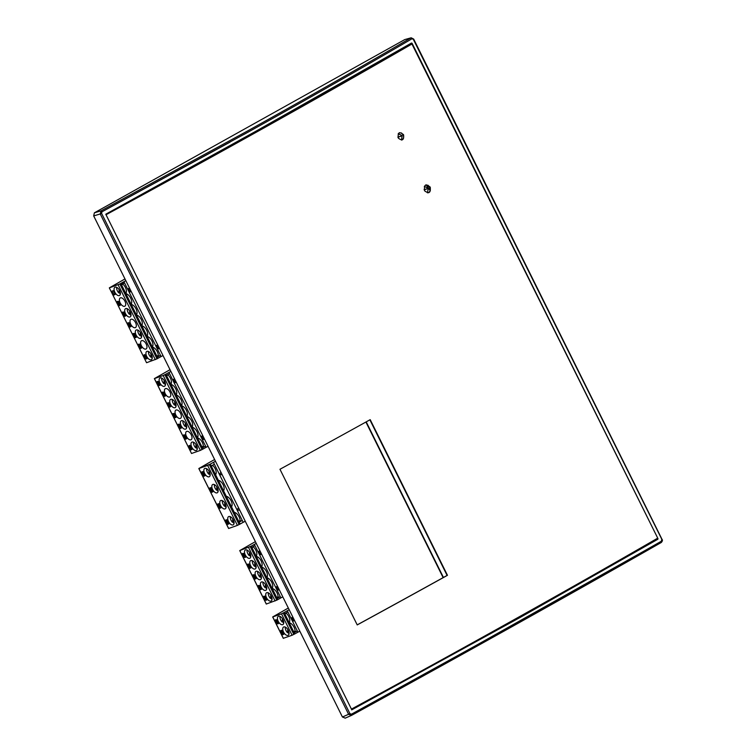 <?xml version="1.0" encoding="UTF-8"?>
<svg xmlns="http://www.w3.org/2000/svg" width="756" height="756" viewBox="0 0 756 756"><rect width="100%" height="100%" fill="white"/><g stroke="black" fill="none" stroke-linecap="round" stroke-linejoin="round"><path stroke-width="1.13" d="M350.992 715.592L345.076 718.2L351.483 715.412L351.417 714.212L349.943 713.683L342.43 717L345.218 718.124L342.43 717L93.687 215.904L94.387 212.823L404.791 39.567L410.801 37.951L413.513 39.104M348.61 714.307L349.943 713.683L351.417 714.212L475.146 645.955L351.417 714.212L351.483 715.412C463.494 654.025 566.764 596.389 661.302 542.477C662.492 541.098 662.747 540.077 662.058 539.425L413.683 39.076L411.179 37.8L404.791 39.567L94.387 212.823L93.687 215.904L100.236 213.967L93.687 215.904L342.43 717L348.61 714.307L100.236 213.967L348.61 714.307L351.483 715.412L497.117 634.964L661.264 542.496L661.424 541.183L661.368 542.43M289.047 633.764A4.508 2.391 -119.2 0 1 288.65 633.585L288.773 631.496M287.743 629.351L287.545 632.753L288.735 632.082M285.324 627.102A4.508 2.391 -119.2 0 0 287.545 632.753M256.104 567.406A4.508 2.391 -119.2 0 1 255.708 567.227L255.83 565.129M254.8 562.993L254.602 566.395L255.793 565.724M252.381 560.735A4.508 2.391 -119.2 0 0 254.602 566.395M272.037 599.489A4.508 2.391 -119.2 0 1 271.64 599.31L271.763 597.221M270.724 595.076L270.525 598.478L271.725 597.807M268.314 592.817A4.508 2.391 -119.2 0 0 270.525 598.478M294.519 620.468L293.366 621.073L294.519 620.468M291.693 617.709L292.846 617.104L291.693 617.709L292.563 619.438A1.077 1.04 -101 0 1 293.243 617.907M294.169 619.778A1.077 1.04 -101 0 1 292.563 619.438L293.366 621.073M287.894 611.973L284.757 613.73L284.152 612.521L287.299 610.763L297.316 630.948L294.169 632.696L294.774 633.906L299.82 631.156M275.288 620.222L277.065 623.804L278.378 623.709L276.601 619.759L275.288 620.222L275.59 619.75M288.338 608.013L272.68 616.953L281.497 613.853L292.109 635.238L294.774 633.906M289.075 622.424L289.359 622.264A6.133 3.26 -119.2 0 0 286.307 613.286L284.917 614.061M284.152 612.521L281.497 613.853M282.98 619.608A4.716 2.504 -119.2 0 0 278.293 616.338A4.716 2.504 -119.2 0 0 278.406 621.678A4.716 2.504 -119.2 0 0 282.895 624.569A4.716 2.504 -119.2 0 0 282.98 619.608M283.358 638.291L292.109 635.238M288.291 630.306A4.716 2.504 60.8 0 1 288.206 635.267A4.716 2.504 60.8 0 1 283.717 632.366A4.716 2.504 60.8 0 1 283.604 627.036A4.716 2.504 60.8 0 1 288.291 630.306M281.582 630.202L283.67 634.416L282.375 634.501L280.599 630.92L281.582 630.202M277.065 623.804L278.435 623.615M280.599 630.92L280.892 630.447M294.018 632.394L295.407 631.619L295.086 630.976A6.133 3.26 -119.2 0 0 289.642 622.85L289.368 623.01M295.086 630.976L293.706 631.751M282.716 634.747L280.949 630.721M297.911 632.158L297.316 630.948L295.407 631.619M283.065 634.558L283.746 634.312M289.208 609.771L287.299 610.763M284.757 613.73L294.169 632.696M277.414 623.605L275.638 620.024M289.359 622.264L289.642 622.85M283.736 623.076A4.508 2.391 -119.2 0 1 283.339 622.897L283.462 620.799M282.432 618.654L282.234 622.056L283.434 621.394M280.013 616.405A4.508 2.391 -119.2 0 0 282.234 622.056M266.726 588.801A4.508 2.391 -119.2 0 1 266.329 588.612L266.452 586.524M265.422 584.379L265.224 587.781L266.414 587.119M263.003 582.129A4.508 2.391 -119.2 0 0 265.224 587.781M261.415 578.104A4.508 2.391 -119.2 0 1 261.018 577.924L261.141 575.826M260.111 573.691L259.913 577.083L261.103 576.422M257.692 571.432A4.508 2.391 -119.2 0 0 259.913 577.083M365.904 422.037L443.139 577.631M366.206 421.867L443.441 577.461M226.091 507.304A4.508 2.391 -119.2 0 1 225.694 507.125L225.817 505.036M224.787 502.891L224.589 506.293L225.779 505.622M222.368 500.633A4.508 2.391 -119.2 0 0 224.589 506.293M165.432 384.738A4.508 2.391 -119.2 0 1 165.035 384.558L165.158 382.47M164.128 380.325L163.92 383.727L165.12 383.056M161.708 378.066A4.508 2.391 -119.2 0 0 163.92 383.727M159.384 348.242L158.231 348.847L159.384 348.242M156.558 345.473L157.711 344.868L156.558 345.473L157.418 347.212A1.077 1.04 -101 0 1 158.108 345.672M159.034 347.543A1.077 1.04 -101 0 1 157.418 347.212L158.231 348.847M131.166 291.391L130.013 291.996L131.166 291.391M128.34 288.631L129.493 288.027L128.34 288.631L129.2 290.361A1.077 1.04 -101 0 1 129.89 288.83M125.846 280.684L123.937 281.686L160.499 355.348L157.361 357.097L157.966 358.306L161.104 356.558L160.499 355.348L157.21 356.794M161.104 356.558L163.012 355.556M121.253 284.341L124.542 282.895L121.404 284.653L120.799 283.443L119.854 283.963L157.021 358.826L157.966 358.306M157.021 358.826L146.56 362.729L109.327 287.875L146.56 362.729M109.327 287.875L124.976 278.936M119.854 283.963L109.403 287.856M120.799 283.443L123.937 281.686M130.816 290.701A1.077 1.04 -101 0 1 129.2 290.361L130.013 291.996M151.483 354.706A4.716 2.504 60.8 0 1 151.398 359.667A4.716 2.504 60.8 0 1 146.91 356.766A4.716 2.504 60.8 0 1 146.796 351.436A4.716 2.504 60.8 0 1 151.483 354.706M145.568 358.902L143.791 355.32L144.765 354.602L146.881 358.438L145.568 358.902L144.084 354.847M140.597 348.459L138.49 344.254L139.794 344.16L141.57 347.741L140.597 348.459L138.773 344.15M146.173 344.008A4.716 2.504 -119.2 0 0 141.485 340.739A4.716 2.504 -119.2 0 0 141.599 346.078A4.716 2.504 -119.2 0 0 146.088 348.97A4.716 2.504 -119.2 0 0 146.173 344.008M135.286 337.762L133.179 333.557L134.483 333.462L136.26 337.044L135.286 337.762L133.472 333.453M140.862 333.311A4.716 2.504 -119.2 0 0 136.174 330.041A4.716 2.504 -119.2 0 0 136.288 335.38A4.716 2.504 -119.2 0 0 140.777 338.272A4.716 2.504 -119.2 0 0 140.862 333.311M129.975 327.065L127.868 322.859L129.172 322.765L130.949 326.346L129.975 327.065L128.161 322.755M135.551 322.623A4.716 2.504 -119.2 0 0 130.873 319.344A4.716 2.504 -119.2 0 0 130.977 324.683A4.716 2.504 -119.2 0 0 135.466 327.575A4.716 2.504 -119.2 0 0 135.551 322.623M124.664 316.367L122.557 312.162L123.871 312.077L125.647 315.649L124.664 316.367L122.85 312.058M130.249 311.926A4.716 2.504 -119.2 0 0 125.562 308.646A4.716 2.504 -119.2 0 0 125.666 313.986A4.716 2.504 -119.2 0 0 130.155 316.887A4.716 2.504 -119.2 0 0 130.249 311.926M119.353 305.67L117.256 301.464L118.56 301.379L120.336 304.961L119.353 305.67L117.539 301.36M124.938 301.228A4.716 2.504 -119.2 0 0 120.251 297.949A4.716 2.504 -119.2 0 0 120.365 303.288A4.716 2.504 -119.2 0 0 124.844 306.189A4.716 2.504 -119.2 0 0 124.938 301.228M114.052 294.982L111.935 291.145L113.249 290.682L115.025 294.264L114.052 294.982L111.935 291.145M119.628 290.531A4.716 2.504 -119.2 0 0 114.94 287.261A4.716 2.504 -119.2 0 0 115.054 292.6A4.716 2.504 -119.2 0 0 119.542 295.492A4.716 2.504 -119.2 0 0 119.628 290.531M121.404 284.653L157.361 357.097M158.59 356.019L158.278 355.377L156.898 356.152M158.278 355.377A6.133 3.26 -119.2 0 0 152.835 347.25L152.551 347.41M152.835 347.25L152.542 346.664A6.133 3.26 -119.2 0 0 151.947 340.937A6.133 3.26 -119.2 0 0 147.533 336.552L147.24 335.966A6.133 3.26 -119.2 0 0 146.636 330.24A6.133 3.26 -119.2 0 0 142.222 325.864L141.93 325.269A6.133 3.26 -119.2 0 0 141.325 319.542A6.133 3.26 -119.2 0 0 136.912 315.167L136.619 314.572A6.133 3.26 -119.2 0 0 136.023 308.845A6.133 3.26 -119.2 0 0 131.601 304.47L131.308 303.884A6.133 3.26 -119.2 0 0 130.712 298.147A6.133 3.26 -119.2 0 0 126.29 293.772L125.997 293.186A6.133 3.26 -119.2 0 0 122.944 284.209L121.565 284.984M146.248 358.958L146.938 358.713M141.627 348.015L140.947 348.261M136.316 337.327L135.636 337.563M131.005 326.63L130.325 326.866M125.694 315.932L125.014 316.178M120.384 305.235L119.703 305.481M115.082 294.538L114.392 294.783M120.922 283.689L124.334 282.489M131.005 315.384A4.508 2.391 -119.2 0 1 130.608 315.205L130.731 313.116M129.701 310.971L129.493 314.373L130.694 313.702M127.282 308.713A4.508 2.391 -119.2 0 0 129.493 314.373M186.666 427.518A4.508 2.391 -119.2 0 1 186.269 427.338L186.392 425.25M185.362 423.105L185.163 426.507L186.354 425.836M182.943 420.846A4.508 2.391 -119.2 0 0 185.163 426.507M210.168 475.155A4.508 2.391 -119.2 0 1 209.951 475.051L210.045 473.511M209.025 471.073L208.845 474.22L210.045 473.549M206.615 468.635A4.508 2.391 -119.2 0 0 208.845 474.22M197.288 448.913A4.508 2.391 -119.2 0 1 196.891 448.733L197.014 446.635M195.984 444.5L195.776 447.902L196.976 447.231M193.564 442.241A4.508 2.391 -119.2 0 0 195.776 447.902M152.239 358.164A4.508 2.391 -119.2 0 1 151.843 357.985L151.965 355.896M150.935 353.751L150.737 357.153L151.928 356.482M148.516 351.493A4.508 2.391 -119.2 0 0 150.737 357.153M120.384 293.999A4.508 2.391 -119.2 0 1 119.987 293.819L120.109 291.721M119.079 289.576L118.881 292.978L120.072 292.317M116.66 287.327A4.508 2.391 -119.2 0 0 118.881 292.978M176.044 406.133A4.508 2.391 -119.2 0 1 175.647 405.953L175.77 403.855M174.74 401.719L174.541 405.112L175.742 404.451M172.321 399.461A4.508 2.391 -119.2 0 0 174.541 405.112M141.618 336.779A4.508 2.391 -119.2 0 1 141.221 336.6L141.344 334.502M140.314 332.366L140.115 335.768L141.315 335.097M137.894 330.107A4.508 2.391 -119.2 0 0 140.115 335.768M218.125 491.268A4.508 2.391 -119.2 0 1 217.728 491.088L217.851 488.99M216.821 486.855L216.622 490.247L217.822 489.586M214.402 484.596A4.508 2.391 -119.2 0 0 216.622 490.247M661.698 539.671L661.424 541.183L644.906 550.585L661.424 541.183L661.887 539.453L413.324 39.331L661.887 539.453M427.471 192.865L428.236 188.301L424.314 186.373L428.236 188.301L427.471 192.865M424.097 189.633L427.036 188.849L424.173 189.86M430.258 190.72L426.11 184.87M398.185 133.736L402.107 135.664L401.521 140.068L402.107 135.664L398.403 133.67M397.854 137.044L400.907 136.212L397.921 137.261M351.682 708.967A1650.263 126.706 -26.4 0 0 657.729 538.14L411.907 43.952A1649.554 126.649 153.6 0 1 106.01 214.695L351.408 709.052M357.21 624.862A1649.554 126.649 -26.4 0 0 447.108 575.429L369.873 419.835M428.567 192.789L430.249 190.767L430.202 188.083L428.094 185.305L425.741 184.946M402.003 139.983L403.553 138.112L403.515 135.617L401.549 133.028L399.376 132.687M447.108 575.429L447.467 575.307A1650.263 126.706 153.6 0 1 357.229 624.919L279.966 469.268A1650.263 126.706 -26.4 0 0 370.204 419.656L447.467 575.307M412.332 43.791A1650.263 126.706 153.6 0 1 106.284 214.609M430.24 187.148C430.825 192.837 428.954 194.075 424.636 190.843C423.795 184.681 425.656 183.453 430.24 187.148M403.572 134.729C404.12 140.03 402.381 141.174 398.355 138.178C397.571 132.432 399.31 131.289 403.572 134.729M250.794 556.709A4.508 2.391 -119.2 0 1 250.397 556.529L250.52 554.441M249.489 552.296L249.291 555.698L250.491 555.027M247.07 550.037A4.508 2.391 -119.2 0 0 249.291 555.698M278.832 588.867A1.077 1.04 -101 0 1 277.216 588.537L277.216 588.537A1.077 1.04 -101 0 1 277.906 586.996M251.209 546.153L254.356 544.405L254.952 545.615L251.814 547.363L251.209 546.153L239.737 550.585L248.724 545.445M255.396 541.655L248.715 545.426M250.038 553.25A4.716 2.504 -119.2 0 0 245.35 549.971A4.716 2.504 -119.2 0 0 245.464 555.31A4.716 2.504 -119.2 0 0 249.952 558.212A4.716 2.504 -119.2 0 0 250.038 553.25M242.345 553.865L244.122 557.437L245.435 557.352L243.659 553.392L242.345 553.865L242.648 553.383M244.122 557.437L242.695 553.666M244.471 557.248L245.492 557.257M255.348 563.938A4.716 2.504 -119.2 0 0 250.661 560.668A4.716 2.504 -119.2 0 0 250.775 566.008A4.716 2.504 -119.2 0 0 255.263 568.899A4.716 2.504 -119.2 0 0 255.348 563.938M249.773 568.389L247.675 564.174L248.97 564.089L250.746 567.671L249.773 568.389L247.949 564.08M250.803 567.954L250.123 568.191M260.659 574.636A4.716 2.504 -119.2 0 0 255.972 571.366A4.716 2.504 -119.2 0 0 256.086 576.705A4.716 2.504 -119.2 0 0 260.565 579.597A4.716 2.504 -119.2 0 0 260.659 574.636M255.084 579.087L252.986 574.872L254.281 574.787L256.057 578.368L255.084 579.087L253.26 574.777M256.114 578.652L255.424 578.888M265.97 585.333A4.716 2.504 -119.2 0 0 261.283 582.063A4.716 2.504 -119.2 0 0 261.396 587.403A4.716 2.504 -119.2 0 0 265.876 590.294A4.716 2.504 -119.2 0 0 265.97 585.333M260.385 589.774L258.297 585.569L259.591 585.484L261.368 589.066L260.385 589.774L258.571 585.475M261.415 589.34L260.735 589.585M263.589 596.645L264.902 596.182L266.67 600.132L265.365 600.217L263.882 596.163M263.938 596.446L265.715 600.028L266.726 600.037M266.339 604.016L276.819 600.151L280.901 597.883L280.296 596.673L277.159 598.421L277.764 599.631M256.133 556.057L256.426 556.643M261.434 566.754L261.718 566.594A6.133 3.26 -119.2 0 0 261.122 560.867A6.133 3.26 -119.2 0 0 256.7 556.492M261.718 566.594L261.727 567.34M266.745 577.452L267.029 577.291A6.133 3.26 -119.2 0 0 266.433 571.564A6.133 3.26 -119.2 0 0 262.011 567.18M267.029 577.291L267.038 578.038M272.056 588.14L272.34 587.988A6.133 3.26 -119.2 0 0 271.744 582.262A6.133 3.26 -119.2 0 0 267.322 577.877M272.34 587.988L272.349 588.735M251.814 547.363L277.159 598.421M256.416 555.896A6.133 3.26 -119.2 0 0 253.364 546.928L251.975 547.694M254.952 545.615L280.296 596.673L278.388 597.344L278.066 596.701A6.133 3.26 -119.2 0 0 272.632 588.574M278.066 596.701L276.687 597.476M278.388 597.344L277.008 598.119M271.281 596.03A4.716 2.504 60.8 0 1 271.187 600.992A4.716 2.504 60.8 0 1 266.698 598.09A4.716 2.504 60.8 0 1 266.594 592.751A4.716 2.504 60.8 0 1 271.281 596.03M261.576 554.11L260.423 554.715L261.576 554.11M261.226 553.411A1.077 1.04 -101 0 1 259.62 553.08L259.62 553.08A1.077 1.04 -101 0 1 260.3 551.54M258.75 551.341L259.903 550.737L258.75 551.341L260.423 554.715M256.265 543.403L254.356 544.405M280.901 597.883L282.81 596.881M279.172 589.567L278.028 590.162L279.172 589.567M276.356 586.798L277.499 586.193L276.356 586.798L278.028 590.162M426.384 184.851L429.484 187.157L430.344 190.332M181.213 172.529L180.4 172.973M351.701 709.884L495.189 631.128L637.582 550.661L657.153 539.397L657.115 538.489M411.68 44.075L410.914 43.357M204.422 438.981L203.279 439.586L204.422 438.981M201.606 436.221L202.759 435.617L201.606 436.221L202.466 437.951A1.077 1.04 -101 0 1 203.156 436.42M204.082 438.291A1.077 1.04 -101 0 1 202.466 437.951L203.279 439.586M176.205 382.139L175.061 382.744L176.205 382.139M173.389 379.37L174.532 378.765L173.389 379.37L174.249 381.109A1.077 1.04 -101 0 1 174.938 379.569M170.894 371.432L168.985 372.434L205.547 446.087L202.41 447.845L203.014 449.055L206.152 447.297L205.547 446.087L202.258 447.533M206.152 447.297L208.061 446.305M156.983 381.893L158.76 385.465L160.064 385.38L158.297 381.421L156.983 381.893L157.276 381.411M170.024 369.684L154.366 378.614L163.183 375.515L200.349 450.387L203.014 449.055M170.761 384.086L171.045 383.925A6.133 3.26 -119.2 0 0 167.993 374.957L166.613 375.723M169.59 373.644L166.443 375.392L165.847 374.182L163.183 375.515M164.676 381.279A4.716 2.504 -119.2 0 0 159.989 378A4.716 2.504 -119.2 0 0 160.102 383.339A4.716 2.504 -119.2 0 0 164.581 386.24A4.716 2.504 -119.2 0 0 164.676 381.279M154.441 378.605L191.533 453.487L200.349 450.387M169.977 391.967A4.716 2.504 -119.2 0 0 165.299 388.697A4.716 2.504 -119.2 0 0 165.403 394.037A4.716 2.504 -119.2 0 0 169.892 396.928A4.716 2.504 -119.2 0 0 169.977 391.967M164.402 396.418L162.294 392.213L163.598 392.118L165.384 395.7L164.402 396.418L162.587 392.109M158.76 385.465L160.121 385.286M176.072 394.783L176.356 394.623A6.133 3.26 -119.2 0 0 175.751 388.896A6.133 3.26 -119.2 0 0 171.338 384.52L171.054 384.672M175.288 402.664A4.716 2.504 -119.2 0 0 170.61 399.395A4.716 2.504 -119.2 0 0 170.714 404.734A4.716 2.504 -119.2 0 0 175.203 407.626A4.716 2.504 -119.2 0 0 175.288 402.664M169.713 407.115L167.605 402.91L168.909 402.816L170.686 406.397L169.713 407.115L167.898 402.806M181.383 405.481L181.667 405.32A6.133 3.26 -119.2 0 0 181.062 399.593A6.133 3.26 -119.2 0 0 176.649 395.208L176.365 395.369M180.599 413.362A4.716 2.504 -119.2 0 0 175.912 410.092A4.716 2.504 -119.2 0 0 176.025 415.431A4.716 2.504 -119.2 0 0 180.514 418.323A4.716 2.504 -119.2 0 0 180.599 413.362M175.023 417.803L172.916 413.608L174.22 413.513L175.997 417.095L175.023 417.803L173.209 413.504M186.685 416.169L186.968 416.017A6.133 3.26 -119.2 0 0 186.373 410.291A6.133 3.26 -119.2 0 0 181.96 405.906L181.676 406.066M185.91 424.059A4.716 2.504 -119.2 0 0 181.223 420.78A4.716 2.504 -119.2 0 0 181.336 426.119A4.716 2.504 -119.2 0 0 185.825 429.021A4.716 2.504 -119.2 0 0 185.91 424.059M180.334 428.501L178.227 424.296L179.531 424.21L181.308 427.783L180.334 428.501L178.511 424.192M191.996 426.866L192.279 426.715A6.133 3.26 -119.2 0 0 191.684 420.979A6.133 3.26 -119.2 0 0 187.261 416.603L186.978 416.764M191.221 434.757A4.716 2.504 -119.2 0 0 186.534 431.478A4.716 2.504 -119.2 0 0 186.647 436.817A4.716 2.504 -119.2 0 0 191.126 439.718A4.716 2.504 -119.2 0 0 191.221 434.757M185.636 439.198L183.547 434.983L184.842 434.898L186.619 438.48L185.636 439.198L183.821 434.889M197.307 437.563L197.59 437.403A6.133 3.26 -119.2 0 0 196.995 431.676A6.133 3.26 -119.2 0 0 192.572 427.301L192.289 427.461M196.532 445.454A4.716 2.504 60.8 0 1 196.437 450.406A4.716 2.504 60.8 0 1 191.958 447.514A4.716 2.504 60.8 0 1 191.844 442.175A4.716 2.504 60.8 0 1 196.532 445.454M189.813 445.35L191.901 449.555L190.616 449.64L188.839 446.059L189.813 445.35M188.839 446.059L189.132 445.586M203.638 446.768L203.326 446.125A6.133 3.26 -119.2 0 0 197.883 437.998L197.599 438.149M203.326 446.125L201.937 446.9M190.947 449.896L189.189 445.87M191.296 449.697L191.977 449.461M175.864 381.44A1.077 1.04 -101 0 1 174.249 381.109L175.061 382.744M176.356 394.623L176.649 395.208M186.666 438.763L185.985 439M165.432 395.983L164.751 396.22M159.11 385.276L157.333 381.695M165.847 374.182L168.985 372.434M197.59 437.403L197.883 437.998M166.443 375.392L202.41 447.845M170.743 406.681L170.062 406.917M186.968 416.017L187.261 416.603M171.045 383.925L171.338 384.52M181.667 405.32L181.96 405.906M192.279 426.715L192.572 427.301M181.364 428.066L180.684 428.312M176.054 417.369L175.373 417.614M214.619 459.516L207.72 463.39L214.619 459.516M207.796 463.371L198.819 468.531L207.805 463.39M198.894 468.522L228.586 528.491L237.403 525.392L240.058 524.059L211.226 465.961L214.364 464.212L213.438 462.341L215.488 461.273L210.3 464.099L211.226 465.961L214.364 464.212L213.438 462.341L210.3 464.099L239.142 522.198L242.279 520.449L238.981 521.886L240.37 521.12L240.096 520.563L238.707 521.338L240.096 520.563A6.133 3.26 60.8 0 0 234.247 512.351A6.133 3.26 60.8 0 1 240.096 520.563L240.37 521.12L242.279 520.449L214.364 464.212L242.279 520.449L239.142 522.198L240.058 524.059L243.205 522.311L242.279 520.449L243.205 522.311L245.256 521.234L237.403 525.392L228.662 528.482L198.819 468.531L207.635 465.431L237.403 525.392L207.635 465.431L210.3 464.099L198.894 468.522L228.662 528.482L198.894 468.522M204.63 473.445A4.716 2.504 60.8 0 1 204.725 468.484A4.716 2.504 60.8 0 1 209.204 471.385A4.716 2.504 60.8 0 1 209.317 476.715A4.716 2.504 60.8 0 1 204.63 473.445A4.716 2.504 60.8 0 1 204.725 468.484A4.716 2.504 60.8 0 1 209.204 471.385A4.716 2.504 60.8 0 1 209.317 476.715A4.716 2.504 60.8 0 1 204.63 473.445M215.564 474.711A6.133 3.26 -119.2 0 0 212.729 465.441L211.349 466.206L212.729 465.441A6.133 3.26 -119.2 0 1 215.564 474.711M212.597 489.491A4.716 2.504 60.8 0 1 212.682 484.53A4.716 2.504 60.8 0 1 217.17 487.422A4.716 2.504 60.8 0 1 217.284 492.761A4.716 2.504 60.8 0 1 212.597 489.491A4.716 2.504 60.8 0 1 212.682 484.53A4.716 2.504 60.8 0 1 217.17 487.422A4.716 2.504 60.8 0 1 217.284 492.761A4.716 2.504 60.8 0 1 212.597 489.491M223.53 490.757A6.133 3.26 -119.2 0 0 223.143 484.728A6.133 3.26 -119.2 0 0 218.323 480.268A6.133 3.26 -119.2 0 1 223.143 484.728A6.133 3.26 -119.2 0 1 223.53 490.757M220.563 505.528A4.716 2.504 60.8 0 1 220.648 500.576A4.716 2.504 60.8 0 1 225.137 503.468A4.716 2.504 60.8 0 1 225.241 508.807A4.716 2.504 60.8 0 1 220.563 505.528A4.716 2.504 60.8 0 1 220.648 500.576A4.716 2.504 60.8 0 1 225.137 503.468A4.716 2.504 60.8 0 1 225.241 508.807A4.716 2.504 60.8 0 1 220.563 505.528M231.497 506.803A6.133 3.26 -119.2 0 0 231.109 500.774A6.133 3.26 -119.2 0 0 226.29 496.305A6.133 3.26 -119.2 0 1 231.109 500.774A6.133 3.26 -119.2 0 1 231.497 506.803M228.52 521.574A4.716 2.504 60.8 0 1 228.614 516.613A4.716 2.504 60.8 0 1 233.103 519.514A4.716 2.504 60.8 0 1 233.207 524.853A4.716 2.504 60.8 0 1 228.52 521.574A4.716 2.504 60.8 0 1 228.614 516.613A4.716 2.504 60.8 0 1 233.103 519.514A4.716 2.504 60.8 0 1 233.207 524.853A4.716 2.504 60.8 0 1 228.52 521.574M228.822 523.87L227.887 524.201L225.827 520.052L227.537 524.399L225.449 520.185L226.762 519.722L228.851 523.936L227.537 524.399L228.822 523.87M237.866 509.61A1.077 1.03 -101 0 1 238.716 508.06A1.077 1.03 -101 0 0 237.866 509.61A1.077 1.03 -101 0 0 239.586 509.818A1.077 1.03 -101 0 1 237.866 509.61M220.856 507.834L219.58 508.353L220.884 507.89L218.796 503.676L220.884 507.89L219.58 508.353L217.482 504.139L218.796 503.676L217.482 504.139L219.58 508.353L217.86 504.006L219.92 508.155L220.856 507.834M212.899 491.787L211.614 492.307L212.927 491.844L210.839 487.639L212.927 491.844L211.614 492.307L209.525 488.102L210.839 487.639L209.525 488.102L211.614 492.307L209.903 487.97L211.964 492.118L212.899 491.787M221.99 474.362A1.077 1.03 -101 0 1 220.261 474.154A1.077 1.03 -101 0 1 221.111 472.604A1.077 1.03 -101 0 0 220.261 474.154A1.077 1.03 -101 0 0 221.99 474.362M204.933 475.741L203.647 476.271L204.961 475.807L202.873 471.593L204.961 475.807L203.647 476.271L201.559 472.056L202.873 471.593L201.559 472.056L203.647 476.271L201.937 471.924L203.997 476.072L204.933 475.741M243.999 134.398L248.185 132.073C299.726 103.44 348.866 75.515 395.586 48.327L412.011 38.745L410.801 37.951L389.491 50.378C344.254 76.668 296.777 103.619 247.07 131.242L101.02 210.858L247.07 131.242C296.787 103.619 344.263 76.658 389.491 50.378L410.801 37.951L404.791 39.567M413.324 39.331L412.011 38.745L395.586 48.327C348.818 75.543 299.688 103.459 248.195 132.073L102.003 211.774L229.985 142.166M411.538 43.016L256.482 130.901L412.067 43.253L657.975 538.631L657.871 539.236L520.43 617.293L351.682 709.591L105.774 214.213L256.482 130.901M234.058 523.35A4.508 2.391 -119.2 0 1 233.661 523.171L233.784 521.082M232.754 518.937L232.546 522.339L233.746 521.668M230.334 516.679A4.508 2.391 -119.2 0 0 232.546 522.339M349.943 713.683L101.569 213.334L349.943 713.683M102.003 211.774L101.569 213.334L102.003 211.774L101.02 210.858L94.387 212.823L101.02 210.858L100.236 213.967L101.569 213.334M475.146 645.955L644.915 550.585M228.851 523.936L227.537 524.399L225.449 520.185L226.762 519.722L228.851 523.936M283.207 613.04L293.829 634.426M283.377 638.329L272.755 616.934M118.134 284.776L155.301 359.639M266.358 604.053L239.813 550.576M250.264 546.673L276.819 600.151M248.554 547.486L275.099 600.963M164.903 374.702L202.069 449.574M209.355 464.619L239.113 524.579L209.355 464.619M272.68 616.953L283.302 638.347M239.737 550.585L266.282 604.063M154.366 378.614L191.533 453.487"/></g></svg>
